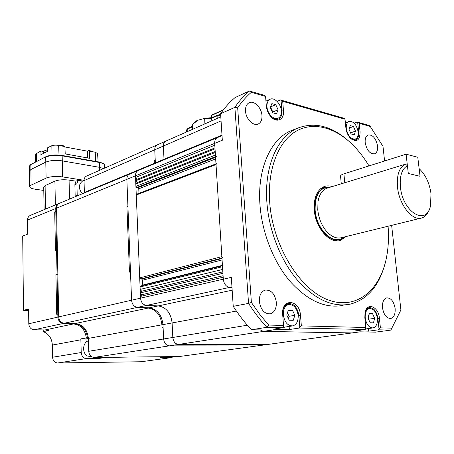 <?xml version="1.0" encoding="UTF-8"?>
<svg xmlns="http://www.w3.org/2000/svg" width="454" height="454" viewBox="0 0 454 454"><rect width="100%" height="100%" fill="white"/><g stroke="black" fill="none" stroke-linecap="round" stroke-linejoin="round"><path stroke-width="0.68" d="M220.792 116.871L165.721 141.154C164.104 142.045 163.321 143.68 163.366 146.052L164.036 159.785L164.019 159.269L155.364 162.878L155.382 163.389L154.746 149.803L155.364 162.878L154.371 163.292L154.388 163.803L154.371 163.292L84.365 192.456L84.37 192.916M222.029 135.672L217.279 137.647C215.451 138.635 214.583 140.547 214.68 143.373C214.583 140.547 215.451 138.635 217.279 137.647L138.164 170.545C136.353 171.51 135.457 173.269 135.474 175.829L135.542 177.474L137 179.353L135.678 180.771L137.136 182.644L135.82 184.069L135.911 186.384L136.79 187.508L137.897 187.684L138.771 188.807L138.958 193.313M140.717 285.969L140.076 286.956L140.178 289.397L141.671 291.224L140.326 292.898L141.818 294.72L140.468 296.4L223.175 277.235L223.3 279.193L214.68 143.373L214.793 145.195L135.542 177.474M214.963 147.879L137 179.353M215.026 148.838L135.678 180.771M215.196 151.511L137.136 182.644M216.342 156.329L215.417 155.052L215.258 152.493L135.82 184.069M136.756 194.159L136.268 195.004L139.701 277.899L140.598 279L141.727 279.079L142.624 280.175L142.772 285.464M216.444 163.695L216.025 164.592L221.864 256.629L222.812 257.878M223.067 265.647L222.505 266.714L222.681 269.432L140.178 289.397M222.835 271.844L141.671 291.224M222.925 273.331L140.326 292.898M223.079 275.731L141.818 294.72M140.468 296.4L140.541 298.153C141.069 302.432 143.061 304.861 146.511 305.429L158.23 305.917C166.238 307.245 170.863 312.919 172.106 322.936L172.821 337.47C173.36 341.686 175.272 344.013 178.547 344.438L266.646 344.614L179.137 356.549L256.975 345.937M378.511 329.814L368.665 331.153L355.363 330.887L365.237 329.519L299.288 328.038L289.357 329.536L273.149 329.207L283.075 327.674L266.861 327.311C260.329 320.206 254.223 312.239 248.548 303.403L233.231 306.337L231.324 277.354L223.3 279.193C223.964 283.971 226.069 286.712 229.628 287.416L232 287.569L229.628 287.416C226.069 286.712 223.964 283.971 223.3 279.193L140.541 298.153C141.069 302.432 143.061 304.861 146.511 305.429L158.23 305.917C166.238 307.245 170.863 312.919 172.106 322.936L172.821 337.47C173.36 341.686 175.272 344.013 178.547 344.438L266.089 344.665L352.219 332.918L263.479 331.403L351.668 332.964L359.846 331.846L375.537 332.146L390.871 330.092L378.511 329.814L379.005 329.031L377.91 318.424C376.616 311.206 373.721 307.608 369.216 307.625C367.445 308.056 366.128 309.452 365.266 311.813M260.21 329.922L263.479 331.403L260.21 329.922M369.011 165.914C364.108 157.714 358.569 150.575 352.395 144.486C334.581 127.035 312.46 121.156 295.157 131.768C277.939 142.408 267.247 170.08 269.733 202.745C272.854 245.79 299.475 289.067 327.612 299.697C355.8 310.672 379.964 290.759 386.411 257.912C388.397 247.941 388.953 237.38 388.079 226.234M383.829 267.769C377.563 287.666 366.401 299.788 350.335 304.129C332.617 307.585 314.906 299.504 297.2 279.88C280.754 260.431 269.097 230.995 266.935 202.949C263.956 166.658 277.434 136.603 297.569 128.187C314.435 121.706 331.352 125.889 348.314 140.74M332.226 186.588C329.422 185.652 326.755 185.635 324.23 186.537C316.971 189.834 313.652 197.7 314.27 210.128C315.485 227.97 329.859 244.252 340.386 240.41L346.147 236.528M294.101 129.526L290.815 130.803C270.646 139.23 257.1 169.104 259.989 205.106C262.083 232.93 273.654 262.106 290.055 281.367C307.71 300.809 325.41 308.799 343.162 305.343M365.203 142.715C366.843 150.45 369.982 154.144 374.635 153.798C376.911 152.697 377.893 150.092 377.569 145.978C375.929 138.249 372.768 134.583 368.086 134.974C365.867 136.075 364.908 138.652 365.203 142.715M245.518 111.134C245.864 119.022 253.531 126.581 258.343 123.936C260.965 122.506 262.168 119.686 261.958 115.475C261.583 107.626 253.911 100.011 249.025 102.797C246.499 104.227 245.33 107.008 245.518 111.134M382.495 307.812C383.778 314.877 386.553 318.43 390.832 318.475C394.038 317.374 395.468 314.037 395.122 308.465C393.828 301.394 391.025 297.864 386.712 297.875C383.585 298.982 382.177 302.296 382.495 307.812M259.325 301.45C260.755 309.929 264.438 314.049 270.374 313.81C274.534 312.358 276.526 308.533 276.35 302.33C274.897 293.823 271.157 289.743 265.142 290.089C261.129 291.559 259.189 295.35 259.325 301.45M384.589 160.983L382.989 146.341L370.231 126.445L359.199 123.284L360.09 131.876C359.909 140.394 356.782 142.601 350.715 138.498C348.036 135.74 346.425 132.227 345.886 127.954L345.017 119.215L282.706 101.344L283.483 110.725C284.556 119.952 276.253 123.619 270.431 116.173C268.269 113.472 266.924 110.373 266.413 106.872L265.567 96.435L251.306 92.344C246.335 96.617 241.789 101.77 237.675 107.797L251.391 302.472L259.733 314.355L268.654 325.064L266.861 327.311L251.385 329.752L271.691 330.143L169.325 345.857L256.686 345.948L169.325 345.857L94.063 357.406L179.137 356.549M251.391 302.472L248.548 303.403L234.883 107.354L220.587 113.716C224.968 107.365 229.815 101.968 235.138 97.525L249.365 91.016L264.903 95.482L265.567 96.435M237.675 107.797L234.883 107.354C239.235 100.93 244.059 95.488 249.365 91.016L251.306 92.344M220.587 113.716L222.329 140.241L135.474 175.829L140.541 298.153L131.586 300.207C132.097 304.435 134.072 306.825 137.511 307.375L149.184 307.84C157.158 309.134 161.755 314.73 162.963 324.627L163.633 338.979C164.161 343.145 166.056 345.437 169.325 345.857C166.056 345.437 164.161 343.145 163.633 338.979L88.723 351.294C89.143 355.028 90.925 357.065 94.063 357.406M251.385 329.752C244.905 322.8 238.849 314.991 233.231 306.337M400.899 309.951L390.871 330.092L400.899 309.951L391.637 225.366M268.654 325.064L283.529 325.439L282.689 314.684C281.049 297.841 299.64 298.993 300.48 315.354L301.36 325.881L365.81 327.499L364.84 317.777L364.999 312.999C366.69 301.694 378.562 306.319 379.413 318.322L380.401 327.862L391.728 328.146M271.066 116.894C273.683 119.3 276.163 120.021 278.512 119.05C281.015 117.694 282.15 114.958 281.923 110.85L281.06 100.43L280.476 99.965L277.099 101.412M280.476 99.965L344.189 118.29L345.017 119.215M350.851 138.629C352.582 139.957 354.194 140.337 355.686 139.781C357.973 138.64 358.966 136.041 358.666 131.983L357.678 122.438L357.088 121.995L354.109 123.096M357.088 121.995L369.119 125.457L370.231 126.445M283.529 325.439L283.585 326.789L283.075 327.674M299.288 328.038L299.799 327.169L298.828 315.468C297.444 307.318 293.942 303.351 288.324 303.573C285.135 304.549 283.245 307.386 282.666 312.085M289.357 329.536L289.113 326.466M365.81 327.499L365.237 329.519M368.665 331.153L368.404 328.571M282.706 101.344L281.06 100.43M359.199 123.284L357.678 122.438M379.005 329.031L380.401 327.862M299.799 327.169L301.36 325.881M221.058 120.923L163.366 146.052C163.321 143.68 164.104 142.045 165.721 141.154L157.107 144.951C155.495 145.842 154.712 147.459 154.746 149.803L84.041 180.601L84.365 192.456M86.686 176.01L157.107 144.951C155.495 145.842 154.712 147.459 154.746 149.803L163.366 146.052L164.019 159.269L221.995 135.122M59.548 203.239L129.56 174.126C127.75 175.079 126.853 176.827 126.865 179.358L135.474 175.829C135.457 173.269 136.353 171.51 138.164 170.545L129.56 174.126C127.75 175.079 126.853 176.827 126.865 179.358L131.586 300.207C132.097 304.435 134.072 306.825 137.511 307.375L149.184 307.84C157.158 309.134 161.755 314.73 162.963 324.627L163.633 338.979L247.328 325.223M281.281 110.674C280.907 103.722 274.244 96.929 270.017 99.307C267.803 100.555 266.793 103.03 266.98 106.735C267.338 113.716 273.995 120.463 278.166 118.188C280.453 116.945 281.491 114.436 281.281 110.674M270.272 107.638L271.872 103.614L275.765 104.709L278.075 109.789L276.509 113.812L272.604 112.757L270.272 107.638M270.556 106.928L275.765 104.709M270.527 107.002L272.797 111.996L278.075 109.789M272.797 111.996L272.548 112.637M298.17 315.445C296.899 307.971 293.687 304.339 288.545 304.532C284.919 305.803 283.183 309.253 283.336 314.889C284.59 322.334 287.757 326 292.847 325.887C296.581 324.633 298.352 321.148 298.17 315.445M286.752 315.019L288.381 309.991L292.421 310.161L294.845 315.32L293.25 320.337L289.198 320.212L286.752 315.019M283.285 327.317L292.302 325.972M288.08 310.916L292.421 310.161M287.495 312.732L289.158 316.268L294.845 315.32M289.158 316.268L288.421 318.555M285.458 327.028L283.171 327.51M377.365 318.402C376.184 311.79 373.529 308.487 369.397 308.504C366.35 309.554 364.954 312.704 365.22 317.948C366.395 324.553 369.028 327.879 373.12 327.919C376.247 326.869 377.66 323.696 377.365 318.402M368.012 318.055L369.216 313.493L372.524 313.64L374.641 318.305L373.466 322.856L370.152 322.749L368.012 318.055M369.034 314.179L372.524 313.64M368.194 317.369L369 319.145L374.641 318.305M369 319.145L368.824 319.826M358.132 131.836C356.56 124.492 353.507 121.048 348.973 121.496C346.93 122.546 346.039 124.901 346.294 128.578C347.866 135.922 350.902 139.389 355.408 138.981C357.502 137.937 358.41 135.553 358.132 131.836M349.018 129.328L350.221 125.593L353.445 126.501L355.476 131.104L354.296 134.832L351.067 133.964L349.018 129.328M349.461 127.954L353.445 126.501M350.579 132.863L355.476 131.104M211.592 117.648L211.451 115.469L212.069 114.907L223.425 109.811M211.451 115.469L223.084 110.254M192.468 125.616L192.831 123.902M204.936 118.375L204.68 118.965L211.695 118.261L211.916 117.637L204.811 118.329L196.974 120.503L192.763 124.067M196.644 121.178L192.729 124.317L192.74 129.237M204.902 123.88L204.68 118.965M217.466 115.157L217.108 115.855L211.695 118.261L211.797 120.838M327.845 187.928L326.886 188.217C322.261 190.056 319.304 194.454 318.021 201.411L317.772 209.867C318.753 218.783 321.909 226.206 327.238 232.142C332.09 237.073 336.908 238.9 341.703 237.618L420.892 218.187M330.75 187.037L324.536 187.4C317.505 190.589 314.293 198.199 314.894 210.23C316.075 227.488 329.979 243.242 340.165 239.513L344.648 236.892M430.999 193.608C429.495 183.223 425.676 175.023 419.541 169.013L419.138 168.65L420.041 176.277L408.311 173.496L407.414 165.75C401.864 168.877 399.531 175.959 400.428 186.991C402.692 212.523 426.749 226.41 430.528 205.639L430.999 193.608M407.414 165.75L405.507 164.178C399.225 167.31 396.558 174.989 397.511 187.201C399.168 204.953 412.578 221.518 421.857 217.948C425.381 216.768 427.929 213.749 429.484 208.902M405.507 164.178L341.567 183.728M340.551 176.243L340.528 176.004C340.648 175.267 341.771 174.546 343.905 173.854L406.08 154.19L408.311 173.496L420.041 176.277L417.788 157.266L406.08 154.19M154.252 160.744L155.24 160.324L154.252 160.744L154.371 163.292L154.252 160.744M162.044 327.601L163.094 327.408L162.044 327.601L161.913 324.82L162.044 327.601M59.241 203.369C57.482 204.283 56.58 205.883 56.546 208.17L58.702 316.909C59.111 320.694 60.955 322.805 64.241 323.254L75.443 323.503C83.093 324.553 87.401 329.525 88.365 338.4L161.913 324.82C160.71 314.94 156.119 309.356 148.146 308.056L145.899 307.971L148.146 308.056C156.119 309.356 160.71 314.94 161.913 324.82L236.392 311.058M56.546 208.17L126.865 179.358L127.92 206.337L126.921 206.706L129.458 272.128L130.474 271.85L131.586 300.207L58.702 316.909M127.92 206.337L130.474 271.85L129.458 272.128L126.921 206.706L127.92 206.337M88.365 338.4L88.723 351.294M86.425 176.124C84.847 176.975 84.052 178.473 84.041 180.601M82.322 193.773C78.298 188.609 78.4 184.352 82.622 180.993L84.041 180.38M84.109 183.195L84.217 187.02M92.048 356.946L87.162 355.93C81.845 352.627 82.742 342.361 88.434 340.812M88.57 345.857L88.689 350.028M86.078 342.242L85.988 338.917L80.84 338.877L81.215 352.525C81.624 356.22 83.388 358.234 86.515 358.564L99.165 358.427L105.913 357.406L113.381 357.213L167.271 356.668M146.88 356.992L160.574 356.85L146.88 356.992M59.009 203.488L58.447 203.698C56.688 204.612 55.791 206.212 55.757 208.494L55.814 211.428L56.614 211.53L54.707 211.876L55.45 250.37L57.374 250.063L56.568 249.989L57.039 274.12L55.91 274.454L56.682 314.259L58.645 314.02L57.823 313.992L57.885 317.096C58.294 320.876 60.138 322.987 63.418 323.435L73.457 323.923C80.738 324.843 85.017 329.485 86.305 337.861L88.331 337.651M55.814 211.428L56.568 249.989L55.45 250.37L54.707 211.876L55.814 211.428M57.857 274.171L57.039 274.12L57.823 313.992L56.682 314.259L55.91 274.454L57.857 274.171M74.615 323.679L63.617 323.713L64.763 323.265L74.615 323.679C81.902 324.599 86.186 329.252 87.48 337.64M113.387 357.332L128.011 357.065L113.387 357.332M82.611 180.998L78.009 180.278L76.913 183.705L77.214 195.895M78.009 180.278L75.983 181.174L74.882 184.591L75.182 196.741M43.204 329.916L43.232 331.624L48.465 330.523L45.105 329.945L34.152 329.78C30.94 329.371 29.152 327.368 28.784 323.764L28.608 309.015L23.489 310.32L22.7 236.052L27.711 234.122L27.541 220.059C27.592 217.869 28.489 216.331 30.214 215.44L30.52 215.309M43.726 187.037L45.099 185.624L45.491 209.084M55.377 204.975L54.911 181.152L45.099 185.624M54.911 181.152C58.685 179.767 63.407 179.415 69.076 180.096L69.519 199.096M75.983 181.174L69.076 180.096M43.783 190.442L35.486 189.256C31.644 188.66 29.675 187.774 29.584 186.588L31.071 185.153L46.109 178.127C50.439 176.498 55.916 176.09 62.533 176.895L84.041 180.295M45.105 329.945L73.457 323.923C80.738 324.843 85.017 329.485 86.305 337.861L80.84 338.877M43.232 331.624C48.845 333.9 51.887 338.378 52.352 345.057L52.568 357.236C52.942 360.76 54.662 362.678 57.72 362.984L141.154 361.742L171.561 357.61M167.276 356.782L160.33 357.746L171.277 357.627L173.689 356.606M23.489 310.32L28.625 310.491M85.988 338.917L88.371 338.474M99.131 357.355L99.165 358.427M29.385 171.169L30.866 169.507L45.831 162.101C50.144 160.393 55.598 159.984 62.187 160.869L99.517 167.316L103.518 168.587M64.922 146.971L87.491 151.171L88.797 150.546L89.302 151.12L89.659 158.315L65.217 153.923L64.905 146.574L58.628 145.399C55.609 144.957 53.112 145.149 51.126 145.972L47.392 147.902L47.341 151.449L40.003 155.206L40.066 151.693L40.832 151.023L43.697 151.534M40.832 151.023L36.468 153.554L35.77 154.366M98.944 162.038L99.278 162.436L99.613 170.307M99.432 167.305L62.277 160.886L62.17 155.853L99.278 162.436C102.598 163.071 104.278 163.973 104.324 165.137C105.061 164.28 103.308 163.241 99.057 162.021L61.954 155.427L62.17 155.853C55.53 154.933 50.036 155.347 45.695 157.101L46.109 178.127M62.533 176.895L62.277 160.886M45.78 162.129L30.917 169.484L30.855 164.569L45.916 156.675L30.855 164.569L29.357 166.124L31.076 164.149M31.071 185.153L30.917 169.484M88.797 150.546L92.327 151.21L92.451 151.71L95.227 152.226L97.565 153.514L98.132 161.857M60.694 145.314L64.411 145.989L64.905 146.574M40.066 151.693L38.153 152.686M49.367 146.88L47.392 147.902M92.451 151.71L89.302 151.12M87.684 157.958L87.491 151.171M60.694 145.785L60.688 145.291L61.568 145.95M46.2 156.63C50.337 154.984 55.558 154.587 61.846 155.444L61.954 155.427C55.541 154.525 50.195 154.939 45.916 156.675L46.2 156.63M74.076 155.512L76.51 155.955M78.116 156.238L77.594 156.148M78.848 156.375L80.398 156.653M46.302 151.982L43.567 152.646L42.892 153.327C43.221 151.534 44.322 150.524 46.2 150.297L45.457 150.49M215.417 155.052L135.911 186.384M215.519 156.653L136.79 187.508M215.559 157.317L137.897 187.684M215.661 158.9L138.771 188.807M216.025 164.592L136.268 195.004M221.864 256.629L139.701 277.899M221.961 258.093L140.598 279M221.983 258.502L141.727 279.079M222.08 259.955L142.624 280.175M222.42 265.346L142.828 285.038M222.505 266.714L140.076 286.956M231.954 286.911L64.241 323.254M232.17 290.208L75.443 323.503M281.31 111.099L283.483 110.725M358.161 132.159L360.09 131.876M298.176 315.575L300.48 315.354M377.376 318.504L379.413 318.322M217.165 118.466L217.108 115.855L220.672 114.981M186.458 130.224L188.143 128.21M192.468 126.802L187.774 128.891L187.808 131.416M330.047 187.252C319.815 187.059 314.849 194.732 315.144 210.276C316.415 230.15 334.286 246.238 343.928 237.067M343.905 173.854L344.779 182.758M75.177 196.281L77.214 195.436M74.882 184.591L76.913 183.705M141.154 361.742L171.277 357.627M57.72 362.984L86.515 358.564M52.568 357.236L81.215 352.525M52.352 345.057L80.886 339.785M34.152 329.78L63.418 323.435M28.784 323.764L57.885 317.096M27.541 220.059L55.757 208.494M36.326 161.505L36.468 153.554M51.001 155.279L51.126 145.972M58.628 145.399L59.02 155.058M95.703 161.425L95.227 152.226M60.705 145.359L60.711 145.791M29.362 166.278L29.419 170.829M45.241 152.527L42.858 153.741L43.539 153.021L45.309 152.493M42.863 153.707L42.886 153.401M215.979 163.877L136.705 194.176M222.449 265.8L140.649 285.986M351.952 332.952L266.646 344.614M340.386 240.41L339.291 240.671M297.569 128.187L290.815 130.803M374.346 153.889L374.635 153.798M257.895 124.118L258.343 123.936M390.468 318.526L390.832 318.475M269.727 313.924L270.374 313.81M278.109 119.215L278.512 119.05M355.386 139.883L355.686 139.781M360.033 331.851L352.219 332.918M266.379 344.648L257.242 345.897M270.017 99.307L265.936 101.089M277.797 118.341L275.317 119.351M288.545 304.532L285.651 305.06M283.126 327.589L283.795 327.487M369.397 308.504L366.991 308.89M372.751 327.97L365.584 328.963M348.973 121.496L345.375 122.835M355.13 139.077L353.013 139.821M211.859 117.654L217.432 115.168L220.633 114.368M192.468 126.286L188.104 128.227L186.458 130.088L186.463 132.006M192.785 123.999L192.473 129.356M318.021 201.411L319.378 196.372M327.238 232.142L329.076 233.906M320.74 188.569L324.536 187.4M326.886 188.217L343.048 183.274M335.256 240.711L339.11 239.769M340.528 176.004L341.289 183.813M30.214 215.44L58.447 203.698M29.584 186.588L29.385 171.022M44.1 209.663L43.726 186.912M35.77 154.292L35.594 161.874M104.426 168.184L104.324 165.137"/></g></svg>
